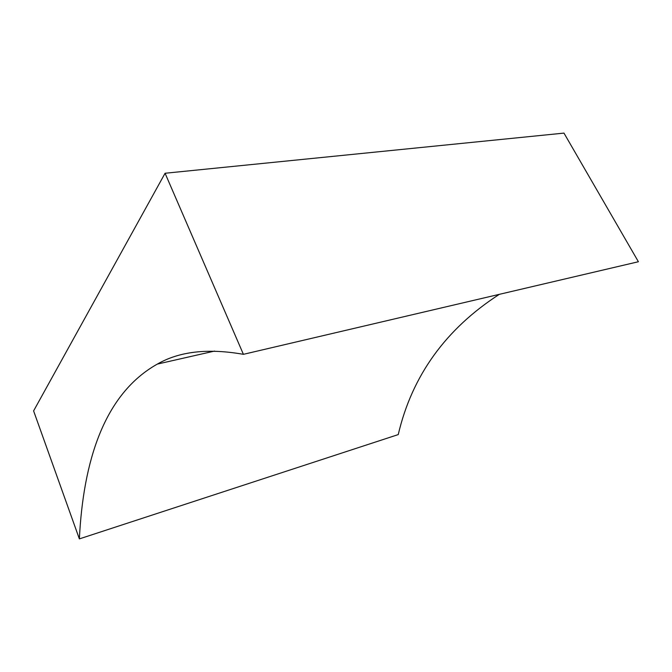 <?xml version="1.0" encoding="UTF-8"?>
<svg xmlns="http://www.w3.org/2000/svg" width="672" height="672" viewBox="0 0 672 672"><rect width="100%" height="100%" fill="white"/><g stroke="black" fill="none" stroke-linecap="round" stroke-linejoin="round"><path stroke-width="1.01" d="M165.077 173.25L563.968 133.106L638.4 261.736L243.407 354.329C208.11 348.104 179.424 351.364 157.332 364.09C103.967 394.044 83.244 461.437 79.372 538.894L33.6 410.903L165.077 173.25L243.407 354.329M499.338 294.336C445.738 328.952 412.037 375.707 398.236 434.591L79.372 538.894M214.536 351.078L157.332 364.09"/></g></svg>
